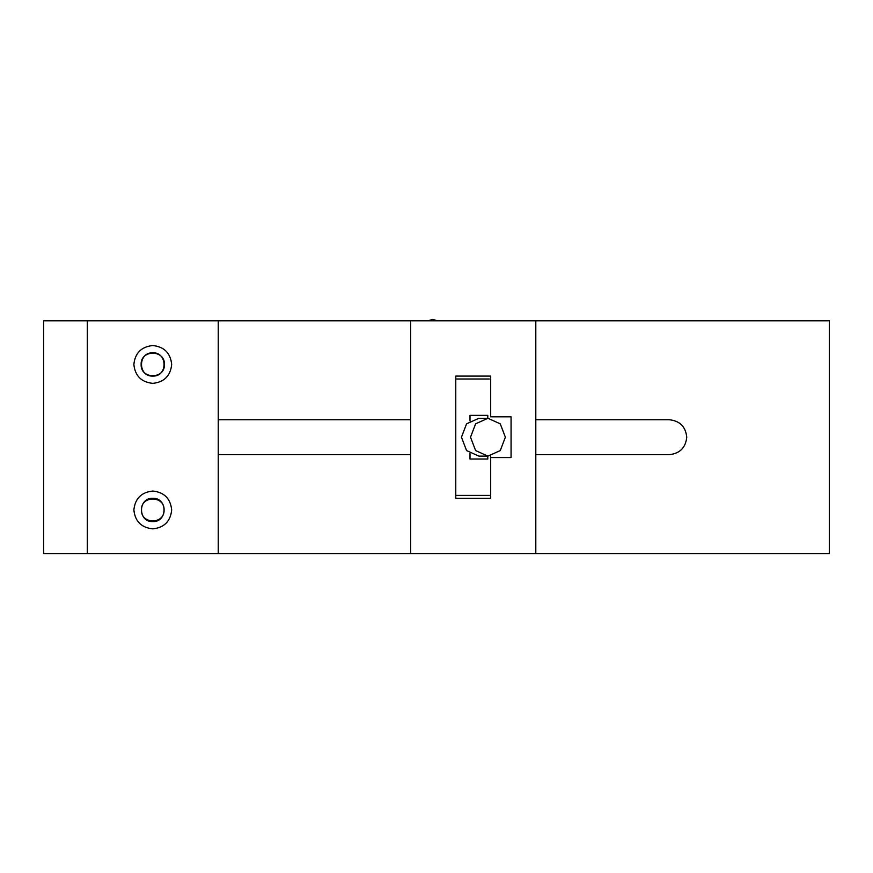 <?xml version="1.0" encoding="UTF-8"?>
<svg xmlns="http://www.w3.org/2000/svg" width="873" height="873" viewBox="0 0 873 873"><rect width="100%" height="100%" fill="white"/><g stroke="black" fill="none" stroke-linecap="round" stroke-linejoin="round"><path stroke-width="1.31" d="M487.942 418.287L478.895 418.287L466.564 423.831L461.468 437.198L466.564 450.577L478.895 456.121L487.942 456.121L500.262 450.577L505.369 437.198L500.262 423.831L487.942 418.287L475.621 423.831L470.514 437.198L475.621 450.577L487.942 456.121M470.001 453.469L470.001 459.023L487.789 459.023L487.789 456.121M487.789 418.287L487.789 415.373L470.001 415.373L470.001 420.939M489.327 495.406L455.771 495.406M489.327 379.002L455.771 379.002M490.691 416.836L490.691 376.088L455.771 376.088L455.771 498.308L490.691 498.308L490.691 457.572L511.065 457.572L511.065 416.836L490.691 416.836M490.691 455.881L490.691 457.572L490.691 455.881M410.67 553.602L535.804 553.602L535.804 320.806L410.67 320.806L410.67 553.602L218.25 553.602L218.25 320.806L87.3 320.806L87.3 553.602L218.25 553.602M152.775 491.041C141.371 492.241 135.064 498.548 133.864 509.952C135.064 521.356 141.371 527.663 152.775 528.863C164.179 527.663 170.486 521.356 171.686 509.952C170.486 498.548 164.179 492.241 152.775 491.041C141.371 492.241 135.064 498.548 133.864 509.952C135.064 521.356 141.371 527.663 152.775 528.863C164.179 527.663 170.486 521.356 171.686 509.952C170.486 498.548 164.179 492.241 152.775 491.041M152.775 345.533C141.371 346.745 135.064 353.052 133.864 364.456C135.064 375.859 141.371 382.167 152.775 383.367C164.179 382.167 170.486 375.859 171.686 364.456C170.486 353.052 164.179 346.745 152.775 345.533C141.371 346.745 135.064 353.052 133.864 364.456C135.064 375.859 141.371 382.167 152.775 383.367C164.179 382.167 170.486 375.859 171.686 364.456C170.486 353.052 164.179 346.745 152.775 345.533M152.775 352.812C137.77 352.179 137.77 376.732 152.775 376.088C167.78 376.732 167.78 352.179 152.775 352.812C137.77 352.179 137.77 376.732 152.775 376.088C167.78 376.732 167.78 352.179 152.775 352.812M152.775 498.308C137.77 497.675 137.77 522.229 152.775 521.596C167.78 522.229 167.78 497.675 152.775 498.308C137.77 497.675 137.77 522.229 152.775 521.596C167.78 522.229 167.78 497.675 152.775 498.308M141.47 509.952C140.848 524.531 164.702 524.531 164.08 509.952C164.702 495.373 140.848 495.373 141.47 509.952C140.848 524.531 164.702 524.531 164.08 509.952C164.702 495.373 140.848 495.373 141.47 509.952M141.131 364.456C140.498 379.46 165.052 379.46 164.419 364.456C165.052 349.44 140.498 349.44 141.131 364.456C140.498 379.46 165.052 379.46 164.419 364.456C165.052 349.44 140.498 349.44 141.131 364.456M218.25 454.658L410.67 454.658M535.804 454.658L669.296 454.658C679.827 453.556 685.654 447.729 686.756 437.198C685.654 426.679 679.827 420.851 669.296 419.738L535.804 419.738M410.67 419.738L218.25 419.738M535.804 553.602L829.35 553.602L829.35 320.806L535.804 320.806M410.67 320.806L218.25 320.806M87.3 320.806L43.65 320.806L43.65 553.602L87.3 553.602M669.296 454.658C679.827 453.556 685.654 447.729 686.756 437.198C685.654 426.679 679.827 420.851 669.296 419.738M427.966 320.806L432.713 319.398L436.958 320.806M432.713 319.398L437.471 320.806"/></g></svg>
